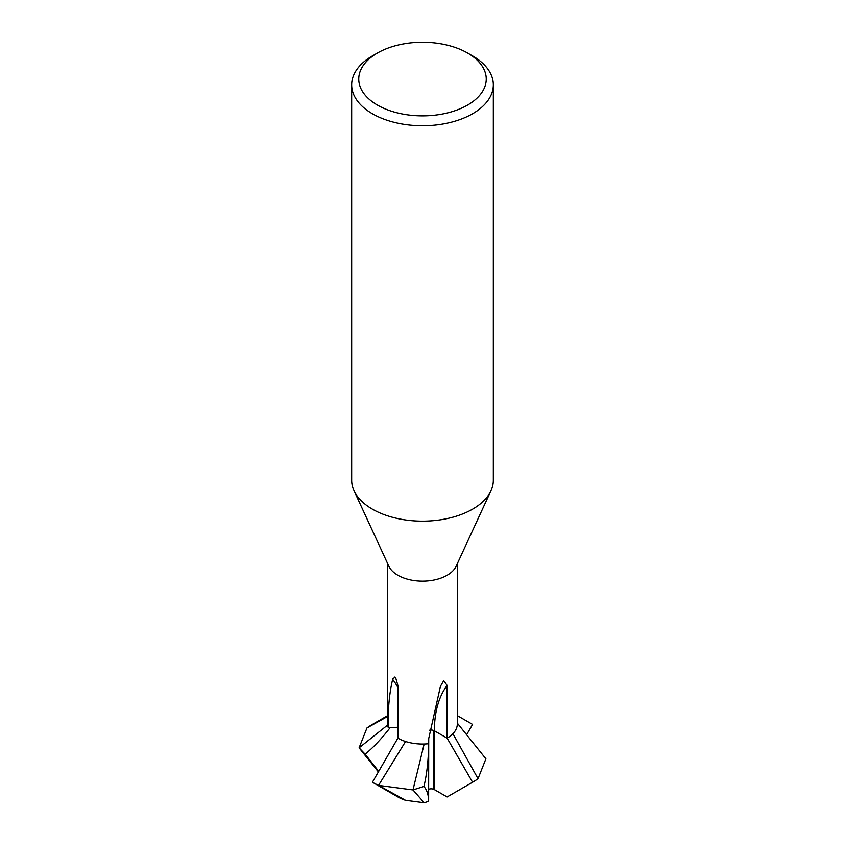 <?xml version="1.0" encoding="UTF-8"?>
<svg xmlns="http://www.w3.org/2000/svg" width="845" height="845" viewBox="0 0 845 845"><rect width="100%" height="100%" fill="white"/><g stroke="black" fill="none" stroke-linecap="round" stroke-linejoin="round"><path stroke-width="1.27" d="M424.169 744.012L412.983 789.927L423.947 786.452C427.031 773.428 428.595 758.789 428.637 742.533L428.637 742.533A70.832 40.898 0 0 0 428.637 742.428A70.832 40.898 180 0 1 428.595 743.727L428.732 738.498L440.446 686.277L443.731 680.679L447.121 685.411L447.121 738.15A34.825 20.111 180 0 1 447.121 738.15L434.393 730.798A4.51 2.598 0 0 0 429.461 730.238M397.868 687.513A127.099 73.399 120 0 0 392.65 679.401L394.89 676.993L395.618 677.584L397.868 685.401L397.868 738.139L372.413 782.248L397.879 796.941A34.825 20.111 180 0 0 405.558 800.299L378.528 785.385L405.558 741.498A34.825 20.111 180 0 1 397.879 738.139A34.825 20.111 180 0 0 428.595 743.727M467.581 53.034L472.587 55.918A70.832 40.898 180 0 1 493.332 84.838L493.332 480.245A70.832 40.898 180 0 1 490.945 490.776L456.152 566.192A34.825 20.111 180 0 1 447.121 575.244A34.825 20.111 180 0 1 413.458 580.441A34.825 20.111 180 0 1 388.848 566.192L354.055 490.776A70.832 40.898 180 0 1 351.668 480.245L351.668 84.838A70.832 40.898 180 0 1 372.413 55.918L377.419 53.034A63.755 36.81 180 0 1 467.581 53.034A63.755 36.81 180 0 1 467.581 105.086A63.755 36.81 180 0 1 377.419 105.086A63.755 36.81 180 0 1 377.419 53.034L372.413 55.918M390.263 727.46L390.263 727.471A70.832 40.898 0 0 0 397.868 727.249A70.832 40.898 180 0 1 388.214 727.439A34.825 20.111 180 0 1 387.675 723.922L387.675 563.657M388.214 727.439C387.844 709.124 389.365 692.921 392.777 678.862M490.945 490.776A70.832 40.898 180 0 1 472.587 509.165A70.832 40.898 180 0 1 404.111 519.738A70.832 40.898 180 0 1 354.055 490.776M493.332 84.838A70.832 40.898 180 0 1 472.587 113.758A70.832 40.898 180 0 1 395.397 122.62A70.832 40.898 180 0 1 351.668 84.838M457.325 563.657L457.325 723.922A34.825 20.111 180 0 1 447.121 738.139L472.587 782.248L447.121 796.941L433.474 789.093L433.474 730.386L433.474 789.093L447.089 796.919L434.393 789.589A4.51 2.598 0 0 0 428.637 789.293M423.947 786.452C427.031 790.117 428.595 795.082 428.637 801.335L428.637 801.208A70.832 40.898 180 0 1 428.637 801.335L424.179 802.75L405.769 800.321L424.179 802.75L428.637 801.335L424.179 802.75L405.558 800.299M428.721 738.498L428.637 801.335M447.132 796.941A34.825 20.111 180 0 1 447.121 796.941L472.587 782.248A70.832 40.898 180 0 0 478.027 778.71L485.907 758.821L457.325 723.13M478.038 778.72L452.931 733.703A34.825 20.111 180 0 1 447.121 738.139M372.413 782.248A70.832 40.898 180 0 0 378.528 785.385L412.983 789.927L424.179 802.75M387.675 716.412L366.973 727.936L359.093 747.825L365.135 754.162L378.708 771.337M387.718 724.968L359.093 747.825L378.38 771.907M390.263 727.471C381.602 738.699 373.226 747.593 365.135 754.162M372.413 724.408L387.675 715.599L372.413 724.408A70.832 40.898 180 0 0 366.973 727.936M457.325 715.599L472.587 724.408L466.62 734.738M434.393 730.798A124.849 72.068 60 0 1 447.121 685.411M434.393 730.788L434.393 789.589"/></g></svg>
